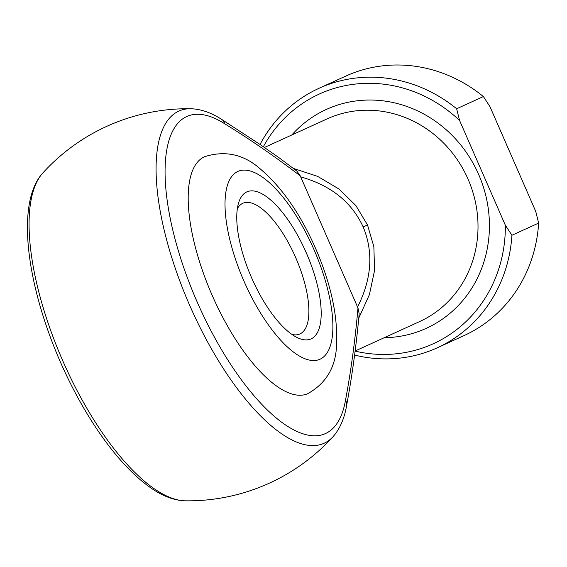 <?xml version="1.0" encoding="UTF-8"?>
<svg xmlns="http://www.w3.org/2000/svg" width="567" height="567" viewBox="0 0 567 567"><rect width="100%" height="100%" fill="white"/><g stroke="black" fill="none" stroke-linecap="round" stroke-linejoin="round"><path stroke-width="0.85" d="M251.606 277.795A80.209 30.044 -113.5 0 1 238.615 202.844A80.209 30.044 -113.5 0 1 306.293 252.854A80.209 30.044 -113.5 0 1 297.009 337.464A80.209 30.044 -113.5 0 1 251.606 277.795M291.92 334.424A71.293 26.706 66.5 0 0 299.737 334.02A71.293 26.706 66.5 0 0 295.669 257.531A71.293 26.706 66.5 0 0 242.995 203.206A71.293 26.706 66.5 0 0 237.36 208.642M307.633 393.739A129.219 48.408 -113.5 0 1 212.157 295.279A129.219 48.408 -113.5 0 1 204.786 156.641C225.623 150.12 244.42 154.486 261.181 169.724C282.479 188.152 300.638 214.432 315.642 248.552C330.717 283.316 337.705 314.997 336.614 343.609C336.167 366.502 326.507 383.207 307.633 393.739M293.444 168.434L317.669 176.387L338.967 189.009L355.892 205.601L367.536 225.007L373.859 246.723L374.567 270.424L369.401 294.67L358.847 317.917M300.694 176.869L300.283 175.883C274.655 156.35 249.437 138.965 224.624 123.719A173.034 64.822 66.5 0 0 197.224 302.091A173.034 64.822 66.5 0 0 345.48 400.345C350.938 371.293 355.112 340.505 357.99 307.966L300.694 176.869C330.915 185.416 351.738 202.107 363.171 226.949L367.536 225.007M456.648 108.758L459.568 120.452L505.346 225.234L511.916 235.27A142.586 132.203 65.5 0 1 437.327 347.777L464.061 335.586A142.586 132.203 -114.5 0 0 538.65 223.072L535.723 211.378L489.945 106.596L483.382 96.56A142.586 132.203 -114.5 0 0 345.714 76.12L318.98 88.31A142.586 132.203 65.5 0 1 456.648 108.758L483.382 96.56M511.916 235.27L538.65 223.072M437.327 347.777A142.586 132.203 65.5 0 1 354.623 355.077M260.047 144.45A142.586 132.203 65.5 0 1 318.98 88.31M459.568 120.452A137.242 127.249 -114.5 0 0 263.364 146.718M355.162 351.129A137.242 127.249 -114.5 0 0 505.346 225.234M357.543 307.002C371.754 278.893 373.632 252.209 363.171 226.949M357.99 307.966L359.173 313.686C356.402 344.601 352.235 375.092 346.678 405.164L346.678 405.164A8.909 7.18 9.9 0 0 345.48 400.345M190.753 108.744A196.062 196.062 0 0 0 42.95 172.857A181.277 67.905 66.5 0 0 62.15 359.365A181.277 67.905 66.5 0 0 185.218 500.824A196.062 196.062 0 0 0 333.02 436.71A181.277 67.905 -113.5 0 1 189.718 305.407A181.277 67.905 -113.5 0 1 190.753 108.744C200.768 109.027 211.122 112.606 221.81 119.481L260.352 144.663L278.815 157.548L296.81 171.057L300.283 175.883M221.81 119.481A8.909 7.236 122.4 0 1 224.624 123.719M244.016 281.26A102.485 38.393 66.5 0 0 319.979 359.237A102.485 38.393 66.5 0 0 313.884 249.388A102.485 38.393 66.5 0 0 237.92 171.411A102.485 38.393 66.5 0 0 244.016 281.26M355.183 350.966L419.523 321.617A111.401 103.286 -114.5 0 0 468.051 179.158A111.401 103.286 -114.5 0 0 327.067 118.907L264.456 147.463M291.771 135.01A120.31 111.55 65.5 0 1 478.668 174.487A120.31 111.55 65.5 0 1 384.228 337.712M42.95 172.857C15.961 201.873 25.933 282.005 59.308 359.535C71.066 386.687 84.547 411.302 99.764 433.365C115.477 456.031 131.338 473.381 147.356 485.402C160.447 495.274 173.063 500.413 185.218 500.824M333.02 436.71C339.916 428.886 344.474 418.368 346.678 405.164"/></g></svg>
